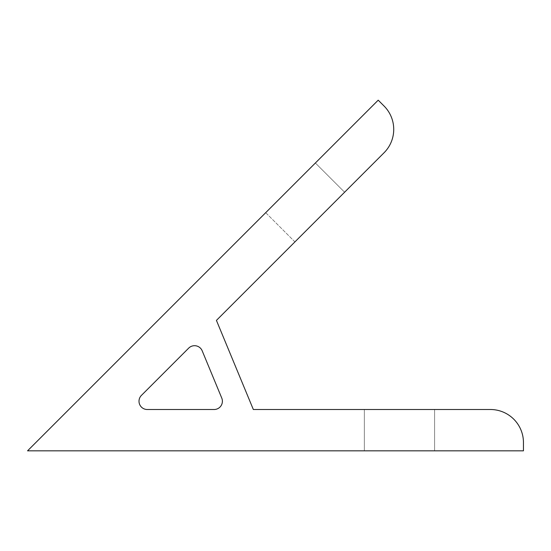 <?xml version="1.0" encoding="UTF-8"?>
<svg xmlns="http://www.w3.org/2000/svg" width="551" height="551" viewBox="0 0 551 551"><rect width="100%" height="100%" fill="white"/><g stroke="black" fill="none" stroke-linecap="round" stroke-linejoin="round"><path stroke-width="0.41" stroke-dasharray="2.75 2.07" d="M222.39 401.238A8.265 8.265 0 0 0 221.764 398.077L202.183 350.801A8.265 8.265 0 0 0 188.704 348.115L141.428 395.391A8.265 8.265 0 0 0 147.269 409.503L214.125 409.503A8.265 8.265 0 0 0 222.39 401.238M399.475 450.828L364.349 450.828L399.475 450.828M399.475 409.503L364.349 409.503L399.475 409.503M294.923 241.896L265.706 212.672L315.379 163L265.706 212.672L315.379 163L265.706 212.672L294.923 241.896L344.602 192.216L315.379 163L344.602 192.216L294.923 241.896M490.39 409.503L253.336 409.503L216.426 320.393L384.047 152.772A33.06 33.06 0 0 0 384.047 106.019L378.206 100.172L27.55 450.828L523.45 450.828L523.45 442.563A33.06 33.06 0 0 0 490.39 409.503M364.349 409.503L364.349 450.828L364.349 409.503M434.601 409.503L434.601 450.828L434.601 409.503"/><path stroke-width="0.83" d="M221.764 398.077A8.265 8.265 0 0 1 214.125 409.503L147.269 409.503A8.265 8.265 0 0 1 141.428 395.391L188.704 348.115A8.265 8.265 0 0 1 202.183 350.801L221.764 398.077M523.45 450.828L523.45 442.563A33.06 33.06 0 0 0 490.39 409.503L253.336 409.503L216.426 320.393L384.047 152.772A33.06 33.06 0 0 0 384.047 106.019L378.206 100.172L27.55 450.828L523.45 450.828"/></g></svg>
